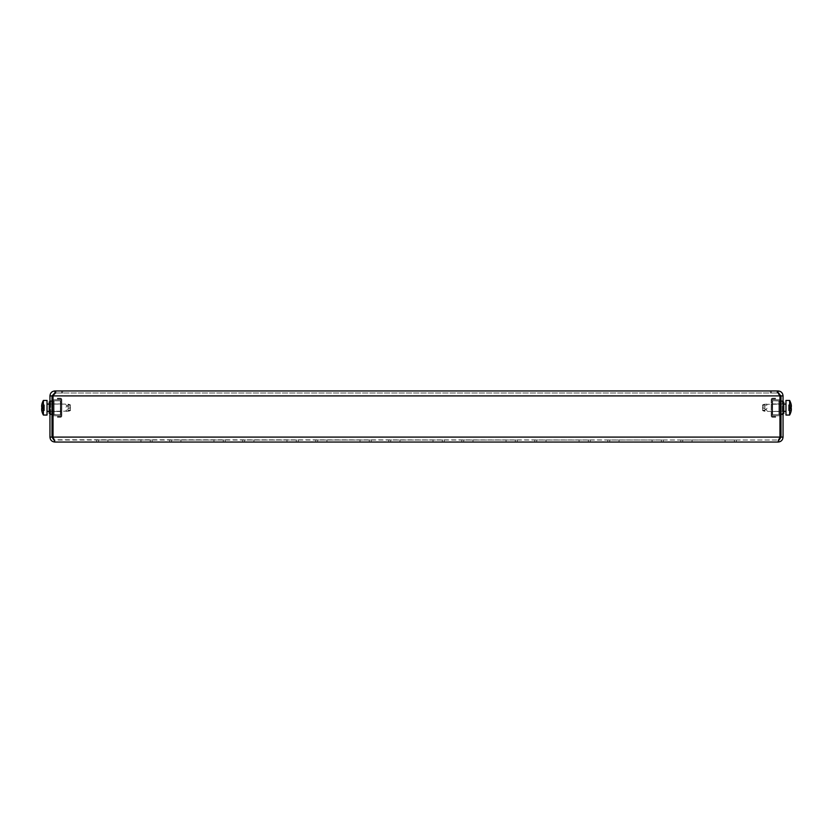 <?xml version="1.0" encoding="UTF-8"?>
<svg xmlns="http://www.w3.org/2000/svg" width="833" height="833" viewBox="0 0 833 833"><rect width="100%" height="100%" fill="white"/><g stroke="black" fill="none" stroke-linecap="round" stroke-linejoin="round"><path stroke-width="0.62" stroke-dasharray="4.17 3.12" d="M225.181 442.052L169.703 442.052L225.181 442.052L169.703 442.052L225.181 442.052L169.703 442.052L225.181 442.052L169.703 442.052L225.181 442.052L169.703 442.052L225.181 442.052L169.703 442.052L225.181 442.052L169.703 442.052L225.181 442.052L169.703 442.052L225.181 442.052L169.703 442.052L225.181 442.052L169.703 442.052L225.181 442.052L169.703 442.052L225.181 442.052L225.181 440.011L169.703 440.011L225.181 440.011L225.181 442.052L225.181 440.011L169.703 440.011L225.181 440.011L169.703 440.011L225.181 440.011L225.181 442.052L225.181 440.011L169.703 440.011L225.181 440.011L169.703 440.011L225.181 440.011L225.181 442.052L225.181 440.011L169.703 440.011L225.181 440.011L169.703 440.011L225.181 440.011L225.181 442.052L225.181 440.011L169.703 440.011L225.181 440.011L169.703 440.011L225.181 440.011L225.181 442.052L225.181 440.011L169.703 440.011L225.181 440.011M152.168 442.052L96.69 442.052L152.168 442.052L96.69 442.052L152.168 442.052L96.69 442.052L152.168 442.052L96.69 442.052L152.168 442.052L96.69 442.052L152.168 442.052L96.69 442.052L152.168 442.052L96.69 442.052L152.168 442.052L96.69 442.052L152.168 442.052L96.69 442.052L152.168 442.052L96.69 442.052L152.168 442.052L96.69 442.052L152.168 442.052L152.168 440.011L96.69 440.011L152.168 440.011L152.168 442.052L152.168 440.011L96.69 440.011L152.168 440.011L96.69 440.011L152.168 440.011L152.168 442.052L152.168 440.011L96.69 440.011L152.168 440.011L96.69 440.011L152.168 440.011L152.168 442.052L152.168 440.011L96.69 440.011L152.168 440.011L96.69 440.011L152.168 440.011L152.168 442.052L152.168 440.011L96.69 440.011L152.168 440.011L96.69 440.011L152.168 440.011L152.168 442.052L152.168 440.011L96.69 440.011L152.168 440.011M298.204 442.052L242.715 442.052L298.204 442.052L242.715 442.052L298.204 442.052L242.715 442.052L298.204 442.052L242.715 442.052L298.204 442.052L242.715 442.052L298.204 442.052L242.715 442.052L298.204 442.052L242.715 442.052L298.204 442.052L242.715 442.052L298.204 442.052L242.715 442.052L298.204 442.052L242.715 442.052L298.204 442.052L242.715 442.052L298.204 442.052L298.204 440.011L242.715 440.011L298.204 440.011L298.204 442.052L298.204 440.011L242.715 440.011L298.204 440.011L242.715 440.011L298.204 440.011L298.204 442.052L298.204 440.011L242.715 440.011L298.204 440.011L242.715 440.011L298.204 440.011L298.204 442.052L298.204 440.011L242.715 440.011L298.204 440.011L242.715 440.011L298.204 440.011L298.204 442.052L298.204 440.011L242.715 440.011L298.204 440.011L242.715 440.011L298.204 440.011L298.204 442.052L298.204 440.011L242.715 440.011L298.204 440.011M371.216 442.052L315.738 442.052L371.216 442.052L315.738 442.052L371.216 442.052L315.738 442.052L371.216 442.052L315.738 442.052L371.216 442.052L315.738 442.052L371.216 442.052L315.738 442.052L371.216 442.052L315.738 442.052L371.216 442.052L315.738 442.052L371.216 442.052L315.738 442.052L371.216 442.052L315.738 442.052L371.216 442.052L315.738 442.052L371.216 442.052L371.216 440.011L315.738 440.011L371.216 440.011L371.216 442.052L371.216 440.011L315.738 440.011L371.216 440.011L315.738 440.011L371.216 440.011L371.216 442.052L371.216 440.011L315.738 440.011L371.216 440.011L315.738 440.011L371.216 440.011L371.216 442.052L371.216 440.011L315.738 440.011L371.216 440.011L315.738 440.011L371.216 440.011L371.216 442.052L371.216 440.011L315.738 440.011L371.216 440.011L315.738 440.011L371.216 440.011L371.216 442.052L371.216 440.011L315.738 440.011L371.216 440.011M444.239 442.052L388.751 442.052L444.239 442.052L388.751 442.052L444.239 442.052L388.751 442.052L444.239 442.052L388.751 442.052L444.239 442.052L388.751 442.052L444.239 442.052L388.751 442.052L444.239 442.052L388.751 442.052L444.239 442.052L388.751 442.052L444.239 442.052L388.751 442.052L444.239 442.052L388.751 442.052L444.239 442.052L388.751 442.052L444.239 442.052L444.239 440.011L388.751 440.011L444.239 440.011L444.239 442.052L444.239 440.011L388.751 440.011L444.239 440.011L388.751 440.011L444.239 440.011L444.239 442.052L444.239 440.011L388.751 440.011L444.239 440.011L388.751 440.011L444.239 440.011L444.239 442.052L444.239 440.011L388.751 440.011L444.239 440.011L388.751 440.011L444.239 440.011L444.239 442.052L444.239 440.011L388.751 440.011L444.239 440.011L388.751 440.011L444.239 440.011L444.239 442.052L444.239 440.011L388.751 440.011L444.239 440.011M517.251 442.052L461.774 442.052L517.251 442.052L461.774 442.052L517.251 442.052L461.774 442.052L517.251 442.052L461.774 442.052L517.251 442.052L461.774 442.052L517.251 442.052L461.774 442.052L517.251 442.052L461.774 442.052L517.251 442.052L461.774 442.052L517.251 442.052L461.774 442.052L517.251 442.052L461.774 442.052L517.251 442.052L461.774 442.052L517.251 442.052L517.251 440.011L461.774 440.011L517.251 440.011L517.251 442.052L517.251 440.011L461.774 440.011L517.251 440.011L461.774 440.011L517.251 440.011L517.251 442.052L517.251 440.011L461.774 440.011L517.251 440.011L461.774 440.011L517.251 440.011L517.251 442.052L517.251 440.011L461.774 440.011L517.251 440.011L461.774 440.011L517.251 440.011L517.251 442.052L517.251 440.011L461.774 440.011L517.251 440.011L461.774 440.011L517.251 440.011L517.251 442.052L517.251 440.011L461.774 440.011L517.251 440.011M590.264 442.052L534.786 442.052L590.264 442.052L534.786 442.052L590.264 442.052L534.786 442.052L590.264 442.052L534.786 442.052L590.264 442.052L534.786 442.052L590.264 442.052L534.786 442.052L590.264 442.052L534.786 442.052L590.264 442.052L534.786 442.052L590.264 442.052L534.786 442.052L590.264 442.052L534.786 442.052L590.264 442.052L534.786 442.052L590.264 442.052L590.264 440.011L534.786 440.011L590.264 440.011L590.264 442.052L590.264 440.011L534.786 440.011L590.264 440.011L534.786 440.011L590.264 440.011L590.264 442.052L590.264 440.011L534.786 440.011L590.264 440.011L534.786 440.011L590.264 440.011L590.264 442.052L590.264 440.011L534.786 440.011L590.264 440.011L534.786 440.011L590.264 440.011L590.264 442.052L590.264 440.011L534.786 440.011L590.264 440.011L534.786 440.011L590.264 440.011L590.264 442.052L590.264 440.011L534.786 440.011L590.264 440.011M663.287 442.052L607.809 442.052L663.287 442.052L607.809 442.052L663.287 442.052L607.809 442.052L663.287 442.052L607.809 442.052L663.287 442.052L607.809 442.052L663.287 442.052L607.809 442.052L663.287 442.052L607.809 442.052L663.287 442.052L607.809 442.052L663.287 442.052L607.809 442.052L663.287 442.052L607.809 442.052L663.287 442.052L607.809 442.052L663.287 442.052L663.287 440.011L607.809 440.011L663.287 440.011L663.287 442.052L663.287 440.011L607.809 440.011L663.287 440.011L607.809 440.011L663.287 440.011L663.287 442.052L663.287 440.011L607.809 440.011L663.287 440.011L607.809 440.011L663.287 440.011L663.287 442.052L663.287 440.011L607.809 440.011L663.287 440.011L607.809 440.011L663.287 440.011L663.287 442.052L663.287 440.011L607.809 440.011L663.287 440.011L607.809 440.011L663.287 440.011L663.287 442.052L663.287 440.011L607.809 440.011L663.287 440.011M736.299 442.052L680.821 442.052L736.299 442.052L680.821 442.052L736.299 442.052L680.821 442.052L736.299 442.052L680.821 442.052L736.299 442.052L680.821 442.052L736.299 442.052L680.821 442.052L736.299 442.052L680.821 442.052L736.299 442.052L680.821 442.052L736.299 442.052L680.821 442.052L736.299 442.052L680.821 442.052L736.299 442.052L680.821 442.052L736.299 442.052L736.299 440.011L680.821 440.011L736.299 440.011L736.299 442.052L736.299 440.011L680.821 440.011L736.299 440.011L680.821 440.011L736.299 440.011L736.299 442.052L736.299 440.011L680.821 440.011L736.299 440.011L680.821 440.011L736.299 440.011L736.299 442.052L736.299 440.011L680.821 440.011L736.299 440.011L680.821 440.011L736.299 440.011L736.299 442.052L736.299 440.011L680.821 440.011L736.299 440.011L680.821 440.011L736.299 440.011L736.299 442.052L736.299 440.011L680.821 440.011L736.299 440.011M49.959 400.798L49.959 414.678L49.959 400.798L49.959 414.678L49.959 400.798L49.959 414.678L49.959 400.798L49.959 414.678L49.959 400.798L52 400.798L52 414.678L52 400.798L52 414.678L52 400.798L52 414.678L52 400.798L52 414.678L52 400.798L49.959 400.798M49.959 437.096L52 437.096L54.916 440.011L53.031 437.096L54.916 440.011L54.916 442.052L53.708 439.751L778.084 440.011L54.916 440.011L54.916 442.052C51.906 441.761 50.251 440.116 49.959 437.096L49.959 395.904C50.251 392.895 51.896 391.239 54.916 390.948L54.916 392.989L54.155 393.093M52 437.096L52 395.904L49.959 395.904M779.969 437.096L53.031 437.096L53.031 395.904L55.957 392.989L53.031 395.904L779.969 395.904L777.043 392.989L55.957 392.989L777.043 392.989L62.673 392.989L777.043 392.989L779.969 395.904L53.031 395.904L779.969 395.904L779.969 437.096L779.969 395.904L779.969 437.096L778.084 440.011L778.084 442.052L779.969 437.096L53.031 437.096L53.031 395.904L53.031 437.096L779.969 437.096L778.084 440.011L778.084 442.052L54.916 442.052M783.041 400.798L783.041 414.678L783.041 400.798L783.041 414.678L783.041 400.798L783.041 414.678L783.041 400.798L783.041 414.678L783.041 400.798L781 400.798L781 414.678L781 400.798L781 414.678L781 400.798L781 414.678L781 400.798L781 414.678L781 400.798L783.041 400.798M781 437.096L783.041 437.096L783.041 395.904L781 395.904L781 437.096L778.084 440.011L779.292 439.751M783.041 437.096C782.76 440.105 781.104 441.761 778.084 442.052M778.845 393.093L778.084 392.989L781 395.904M778.084 391.687L778.084 392.989L771.358 392.989L778.084 392.989L778.084 390.948C781.094 391.239 782.749 392.895 783.041 395.904M778.876 393.155L777.043 390.948L771.358 390.948L771.358 392.989L771.358 390.948L778.084 390.948M779.605 394.946L779.23 393.988M54.916 390.948L61.642 390.948L55.957 390.948L55.957 392.989L62.673 392.989L62.673 390.948L777.043 390.948L777.043 392.989L777.043 390.948L55.957 390.948L53.76 394.009M53.395 394.946L53.031 395.904M62.673 392.989L55.957 392.989L55.957 390.948L62.673 390.948L62.673 392.989M770.327 390.948L770.327 392.989L770.327 390.948L62.673 390.948M52 395.904L54.916 392.989L61.642 392.989L54.916 392.989L54.916 391.687M61.642 390.948L61.642 392.989L61.642 390.948M781 414.678L783.041 414.678L781 414.678M52 414.678L49.959 414.678L52 414.678M61.798 412.845L61.069 412.845L61.069 402.631L61.069 412.845L61.069 402.631L61.069 412.845L61.798 412.845L61.798 402.631L61.069 402.631L61.798 402.631L61.798 412.845M53.031 400.798L60.413 400.798L52.594 400.798L52.594 414.678L51.865 414.48L54.135 414.678L54.093 400.798L54.093 414.678L54.093 400.798L54.093 414.678L53.333 414.678L53.333 400.798L53.333 414.678L53.333 400.798L61.798 400.798L61.798 399.632A1.458 1.458 0 0 0 60.33 398.174L57.415 398.174L60.33 398.174A1.458 1.458 0 0 1 61.798 399.632A1.458 1.458 0 0 0 60.33 398.174A1.458 1.458 0 0 1 61.798 399.632L61.798 400.798L60.413 400.798L61.069 400.798L61.069 399.632A0.729 0.729 0 0 0 60.33 398.903L57.415 398.903L60.33 398.903A0.729 0.729 0 0 1 61.069 399.632A0.729 0.729 0 0 0 60.33 398.903A0.729 0.729 0 0 1 61.069 399.632L61.069 400.798L53.333 400.798L53.333 414.678L60.372 414.678L51.865 414.48L54.093 414.678L51.865 414.48L52.594 414.678L52.594 400.798L53.333 400.798L52.594 400.798L52.594 414.678L52.594 400.798L53.333 400.798L53.333 414.678L52.594 414.678L53.333 414.678L53.333 400.798L53.333 414.678L53.333 400.798L51.865 400.996L54.135 400.798L52.594 400.798L52.594 414.678L52.594 400.798L53.333 400.798L51.865 400.996L52.594 400.798L52.594 414.678L61.069 414.678L61.069 400.798L61.069 414.678L60.372 414.678L61.798 414.678L61.798 400.798L61.798 414.678L53.031 414.678M61.069 415.844L61.069 414.678L61.798 414.678L61.798 400.798L61.798 414.678L60.413 414.678L61.798 414.678L61.798 415.844A1.458 1.458 0 0 1 60.33 417.302A1.458 1.458 0 0 0 61.798 415.844L61.798 414.678L60.413 414.678L60.413 400.798L61.798 400.798L60.413 400.798L61.798 400.798L61.069 400.798L61.069 414.678L61.069 400.798L60.372 400.798L60.372 414.678L60.372 400.798L60.372 414.678L61.798 414.678L61.069 414.678L61.069 415.844A0.729 0.729 0 0 1 60.33 416.573A0.729 0.729 0 0 0 61.069 415.844L61.069 414.678L61.069 415.844A0.729 0.729 0 0 1 60.33 416.573L57.415 416.573L60.33 416.573A0.729 0.729 0 0 0 61.069 415.844M50.688 401.319L54.135 400.798L49.22 401.912L50.688 401.319L49.959 401.912L49.959 413.564L50.688 414.157L49.959 413.564L49.959 401.912L49.22 401.912L49.22 413.564L49.22 401.912L49.959 401.912L49.22 402.172L49.22 413.303L49.959 413.303L49.959 402.172L49.959 413.564L49.959 401.912L49.22 401.912L49.22 413.564L51.865 414.48L49.959 413.564L49.959 401.912L50.688 401.319L49.22 401.912L49.959 401.912L49.959 413.564L49.22 413.564L49.22 401.912L50.688 401.319L50.688 414.157L49.22 413.564L50.688 414.157L50.688 401.319M57.415 398.174L57.415 398.903L60.33 398.903L57.415 398.903L57.415 398.174L60.33 398.174L57.415 398.174L57.415 398.903L57.415 398.174M57.415 417.302L60.33 417.302L57.415 417.302L57.415 416.573L60.33 416.573L57.415 416.573L57.415 417.302L57.415 416.573L57.415 417.302L60.33 417.302A1.458 1.458 0 0 0 61.798 415.844A1.458 1.458 0 0 1 60.33 417.302L57.415 417.302M61.069 411.533L53.322 411.533L53.322 403.943L53.322 411.533L53.322 403.943L53.322 411.533L61.069 411.533L61.069 403.943L53.322 403.943L61.069 403.943L61.069 411.533M53.322 399.705L61.069 399.705L61.069 415.771L61.069 399.705L61.069 415.771L61.069 399.705L53.322 399.705L53.322 415.771L61.069 415.771L53.322 415.771L53.322 399.705L61.069 399.705L53.322 399.705L53.322 415.771L61.069 415.771L53.322 415.771L53.322 399.705M68.119 404.161L70.399 404.953L67.088 404.088C65.224 404.182 65.568 405.005 68.119 406.556L68.119 408.92C65.568 410.471 65.224 411.294 67.088 411.387C65.224 411.294 65.568 410.471 68.119 408.92L68.119 406.556C65.568 405.005 65.224 404.182 67.088 404.088L68.119 404.161L68.119 405.338C65.193 406.941 65.193 408.534 68.119 410.138L69.077 411.117L70.399 410.575L70.399 404.9L70.399 410.575L70.399 404.9L70.399 410.575L69.077 411.117L49.22 411.387M41.775 410.013L44.409 409.951L44.409 410.638L44.409 409.065L44.409 410.638L44.409 409.951L44.409 410.586L44.409 410.013L41.66 410.013A14.879 7.435 180 0 0 41.806 410.586L41.806 410.586A14.879 7.435 180 0 1 41.66 410.013A14.879 7.435 180 0 0 41.806 410.586L41.806 410.2A14.879 14.879 0 0 1 41.66 409.065L41.66 408.691A14.879 7.435 180 0 1 41.806 408.118L41.806 407.358A14.879 7.435 0 0 1 41.66 406.785L41.66 406.785A14.879 7.435 -0 0 0 41.806 407.358L44.409 407.358L44.409 408.691L44.409 405.275L44.409 408.118L44.409 407.358L41.848 407.743M43.378 415.042L47.033 415.042L47.033 400.434L47.033 415.042L47.033 400.434L43.378 400.434L43.378 415.042A14.994 14.994 0 0 1 41.65 409.951L41.765 409.951M41.66 406.785L44.409 406.785L41.66 406.785L44.409 406.785L44.409 404.838L44.409 406.785L41.66 406.41A14.879 14.879 0 0 1 41.806 405.275L41.806 404.89A14.879 7.435 -0 0 0 41.66 405.463A14.879 7.435 0 0 1 41.806 404.89L41.806 405.275A14.879 14.879 0 0 0 41.66 406.41A14.879 14.879 0 0 1 41.806 405.275L41.806 404.89A14.879 7.435 -0 0 0 41.66 405.463L44.409 405.463L44.409 404.89L44.409 405.525L44.409 404.838L44.409 405.525L41.775 405.463M69.077 411.117L47.033 411.387L47.033 404.088L47.033 411.387L47.033 404.088L67.088 404.088L49.22 404.088M44.409 408.691L44.409 410.2L44.409 408.691L41.66 409.065A14.879 14.879 0 0 0 41.806 410.2A14.879 14.879 0 0 1 41.66 409.065L41.66 408.691A14.879 7.435 180 0 1 41.806 408.118A14.879 7.435 180 0 0 41.66 408.691L44.409 408.691M54.093 400.798L54.135 414.678L54.093 400.798M61.069 399.632L61.069 400.798L61.798 400.798L61.798 399.632L61.798 400.798L61.069 400.798L61.069 399.632M52.594 400.798L51.865 400.996L51.865 414.48L51.865 400.996M49.22 402.172L49.22 413.564L49.959 413.564L49.22 413.564L49.22 401.912L49.959 402.172L49.959 413.564M49.22 413.303L49.959 413.303M69.077 404.359L70.399 404.9L69.077 404.359L68.119 405.338L70.399 405.338L68.119 405.338C65.193 406.941 65.193 408.534 68.119 410.138L70.399 410.138L68.119 410.138L68.119 411.315L70.399 410.523L68.119 411.315M43.378 400.434A14.994 14.994 0 0 0 41.65 405.525L41.765 405.525M47.033 404.088L47.033 411.387M44.409 405.275L41.806 405.275L44.409 405.275M771.202 402.631L771.931 402.631L771.931 412.845L771.931 402.631L771.931 412.845L771.931 402.631L771.202 402.631L771.202 412.845L771.931 412.845L771.202 412.845L771.202 402.631M779.969 414.678L772.587 414.678L779.667 414.678L783.78 413.564L782.312 414.157L783.78 413.564L783.78 401.912L783.78 413.564L783.78 401.912L782.312 401.319L783.78 401.912L783.041 402.172L783.041 413.564L781.135 414.48L781.135 400.996L782.312 401.319L778.865 400.798L778.907 414.678L778.907 400.798L778.907 414.678L778.907 400.798L779.667 400.798L779.667 414.678L779.667 400.798L779.667 414.678L771.202 414.678L771.202 415.844A1.458 1.458 0 0 0 772.67 417.302L775.585 417.302L772.67 417.302A1.458 1.458 0 0 1 771.202 415.844A1.458 1.458 0 0 0 772.67 417.302A1.458 1.458 0 0 1 771.202 415.844L771.202 414.678L772.587 414.678L771.931 414.678L771.931 415.844A0.729 0.729 0 0 0 772.67 416.573L775.585 416.573L772.67 416.573A0.729 0.729 0 0 1 771.931 415.844A0.729 0.729 0 0 0 772.67 416.573A0.729 0.729 0 0 1 771.931 415.844L771.931 414.678L779.667 414.678L779.667 400.798L772.628 400.798L781.135 400.996L778.907 400.798L781.135 400.996L780.406 400.798L780.406 414.678L779.667 414.678L780.406 414.678L780.406 400.798L780.406 414.678L779.667 414.678L779.667 400.798L780.406 400.798L779.667 400.798L779.667 414.678L779.667 400.798L779.667 414.678L781.135 414.48L778.865 414.678L780.406 414.678L780.406 400.798L780.406 414.678L779.667 414.678L781.135 414.48L780.406 414.678L780.406 400.798L771.931 400.798L771.931 414.678L771.931 400.798L772.628 400.798L771.202 400.798L771.202 414.678L771.202 400.798L779.969 400.798M771.931 399.632L771.931 400.798L771.202 400.798L771.202 414.678L771.202 400.798L772.587 400.798L771.202 400.798L771.202 399.632A1.458 1.458 0 0 1 772.67 398.174A1.458 1.458 0 0 0 771.202 399.632L771.202 400.798L772.587 400.798L772.587 414.678L771.202 414.678L772.587 414.678L771.202 414.678L771.931 414.678L771.931 400.798L771.931 414.678L772.628 414.678L772.628 400.798L772.628 414.678L772.628 400.798L771.202 400.798L771.931 400.798L771.931 399.632A0.729 0.729 0 0 1 772.67 398.903A0.729 0.729 0 0 0 771.931 399.632L771.931 400.798L771.931 399.632A0.729 0.729 0 0 1 772.67 398.903L775.585 398.903L772.67 398.903A0.729 0.729 0 0 0 771.931 399.632M775.585 417.302L775.585 416.573L772.67 416.573L775.585 416.573L775.585 417.302L772.67 417.302L775.585 417.302L775.585 416.573L775.585 417.302M775.585 398.174L772.67 398.174L775.585 398.174L775.585 398.903L772.67 398.903L775.585 398.903L775.585 398.174L775.585 398.903L775.585 398.174L772.67 398.174A1.458 1.458 0 0 0 771.202 399.632A1.458 1.458 0 0 1 772.67 398.174L775.585 398.174M783.041 413.564L783.041 401.912L783.041 413.564L783.78 413.303L783.041 413.303L783.041 401.912L783.041 413.564L783.78 413.564L783.78 402.172L783.78 413.564L782.312 414.157L783.041 413.564L783.041 401.912L782.312 401.319L783.041 401.912L783.041 413.564L783.041 402.172L783.78 402.172L783.041 401.912M771.931 403.943L779.678 403.943L779.678 411.533L779.678 403.943L779.678 411.533L779.678 403.943L771.931 403.943L771.931 411.533L779.678 411.533L771.931 411.533L771.931 403.943M779.678 415.771L771.931 415.771L771.931 399.705L771.931 415.771L771.931 399.705L771.931 415.771L779.678 415.771L779.678 399.705L771.931 399.705L779.678 399.705L779.678 415.771L771.931 415.771L779.678 415.771L779.678 399.705L771.931 399.705L779.678 399.705L779.678 415.771M764.881 411.315L762.601 410.523L765.912 411.387C767.776 411.294 767.432 410.471 764.881 408.92L764.881 406.556C767.432 405.005 767.776 404.182 765.912 404.088C767.776 404.182 767.432 405.005 764.881 406.556L764.881 408.92C767.432 410.471 767.776 411.294 765.912 411.387L764.881 411.315L764.881 410.138C767.807 408.534 767.807 406.941 764.881 405.338L763.923 404.359L762.601 404.9L762.601 410.575L762.601 404.9L762.601 410.575L762.601 404.9L763.923 404.359L783.78 404.088M791.225 405.463L788.591 405.525L788.591 404.838L788.591 406.41L788.591 404.838L788.591 405.525L788.591 404.89L788.591 405.463L791.34 405.463A14.879 7.435 0 0 0 791.194 404.89L791.194 404.89A14.879 7.435 0 0 1 791.34 405.463A14.879 7.435 -0 0 0 791.194 404.89L791.194 405.275A14.879 14.879 0 0 1 791.34 406.41L791.34 406.785A14.879 7.435 0 0 1 791.194 407.358L791.194 408.118A14.879 7.435 180 0 1 791.34 408.691L791.34 408.691A14.879 7.435 180 0 0 791.194 408.118L788.591 408.118L788.591 406.785L788.591 410.2L788.591 407.358L788.591 408.118L791.152 407.743M789.622 415.042L789.622 400.434L789.622 415.042L789.622 400.434L785.967 400.434L785.967 415.042L785.967 400.434L785.967 415.042L789.622 415.042A14.994 14.994 0 0 0 791.35 409.951L788.591 409.951L788.591 410.638L788.591 409.951L791.235 409.951M791.34 408.691L788.591 408.691L791.34 409.065A14.879 14.879 0 0 1 791.194 410.2L791.194 410.586A14.879 7.435 180 0 0 791.34 410.013A14.879 7.435 180 0 1 791.194 410.586L791.194 410.2A14.879 14.879 0 0 0 791.34 409.065A14.879 14.879 0 0 1 791.194 410.2L788.591 410.638L788.591 409.065L788.591 410.638L791.194 410.2M763.923 404.359L785.967 404.088L785.967 411.387L785.967 404.088L785.967 411.387L765.912 411.387L783.78 411.387M788.591 406.785L788.591 405.275L788.591 406.785L791.34 406.41A14.879 14.879 0 0 0 791.194 405.275A14.879 14.879 0 0 1 791.34 406.41L791.34 406.785A14.879 7.435 0 0 1 791.194 407.358A14.879 7.435 0 0 0 791.34 406.785L788.591 406.785M778.907 414.678L780.406 414.678L778.865 414.678L778.865 400.798L778.907 414.678M779.667 414.678L781.135 414.48L779.667 414.678M780.406 400.798L780.406 414.678L781.135 414.48L781.135 400.996M771.931 415.844L771.931 414.678L771.202 414.678L771.202 415.844L771.202 414.678L771.931 414.678L771.931 415.844M782.312 414.157L783.78 413.564L782.312 414.157L782.312 401.319L782.312 414.157M783.78 413.303L783.78 401.912L783.78 413.564L783.041 413.303M783.78 402.172L783.041 402.172M763.923 411.117L762.601 410.575L763.923 411.117L764.881 410.138L762.601 410.138L764.881 410.138C767.807 408.534 767.807 406.941 764.881 405.338L762.601 405.338L764.881 405.338L764.881 404.161L762.601 404.953L764.881 404.161M785.967 411.387L785.967 404.088M791.152 410.586L791.194 410.586A14.879 7.435 180 0 0 791.34 410.013L791.225 410.013M223.254 440.011L223.254 442.052M150.242 440.011L150.242 442.052M296.277 440.011L296.277 442.052M369.29 440.011L369.29 442.052M442.313 440.011L442.313 442.052M515.325 440.011L515.325 442.052M588.348 440.011L588.348 442.052M661.36 440.011L661.36 442.052M734.373 440.011L734.373 442.052M682.748 440.011L682.748 442.052M725.085 440.011L725.085 442.052M692.036 440.011L692.036 442.052M609.725 440.011L609.725 442.052M652.062 440.011L652.062 442.052M619.023 440.011L619.023 442.052M536.712 440.011L536.712 442.052M579.05 440.011L579.05 442.052M546.011 440.011L546.011 442.052M463.7 440.011L463.7 442.052M506.037 440.011L506.037 442.052M472.988 440.011L472.988 442.052M390.677 440.011L390.677 442.052M433.014 440.011L433.014 442.052M399.975 440.011L399.975 442.052M317.665 440.011L317.665 442.052M360.002 440.011L360.002 442.052M326.952 440.011L326.952 442.052M244.642 440.011L244.642 442.052M286.979 440.011L286.979 442.052M253.94 440.011L253.94 442.052M171.629 440.011L171.629 442.052M213.966 440.011L213.966 442.052M180.917 440.011L180.917 442.052M98.606 440.011L98.606 442.052M140.944 440.011L140.944 442.052M107.905 440.011L107.905 442.052M41.66 406.41L44.409 406.41L41.66 406.41M41.806 408.118L44.409 408.118L41.806 408.118M41.66 409.065L44.409 409.065L41.66 409.065M68.119 406.556L70.399 407.358L68.119 406.556M68.119 408.92L70.399 408.118L68.119 408.92M41.806 407.358L44.409 407.358L41.806 407.358M791.34 409.065L788.591 409.065L791.34 409.065M791.194 407.358L788.591 407.358L791.194 407.358M791.34 406.41L788.591 406.41L791.34 406.41M764.881 408.92L762.601 408.118L764.881 408.92M764.881 406.556L762.601 407.358L764.881 406.556M791.194 408.118L788.591 408.118L791.194 408.118M680.821 440.011L680.821 442.052M607.809 440.011L607.809 442.052M534.786 440.011L534.786 442.052M461.774 440.011L461.774 442.052M388.751 440.011L388.751 442.052M315.738 440.011L315.738 442.052M242.715 440.011L242.715 442.052M169.703 440.011L169.703 442.052M96.69 440.011L96.69 442.052M41.837 404.838L44.409 404.838L41.837 404.838M41.837 410.638L44.409 410.638L41.837 410.638M791.163 410.638L788.591 410.638L791.163 410.638M791.163 404.838L788.591 404.838L791.163 404.838"/><path stroke-width="1.25" d="M52 437.096L49.959 437.096L49.959 395.904L52 395.904L52 437.096L53.708 439.751L53.031 437.096L53.031 395.904L55.957 390.948L777.043 390.948L779.605 394.946M49.959 437.096C50.24 440.105 51.896 441.761 54.916 442.052L778.084 442.052L779.969 437.096L779.969 395.904L53.031 395.904M778.084 442.052C781.094 441.761 782.749 440.116 783.041 437.096L783.041 395.904C782.749 392.895 781.104 391.239 778.084 390.948L778.084 391.687M779.292 439.751L781 437.096L781 395.904L783.041 395.904M54.916 442.052L53.031 437.096L779.969 437.096M783.041 437.096L781 437.096M781 395.904L778.084 392.989M778.084 390.948L770.327 390.948M779.23 393.988L778.876 393.155M53.76 394.009L53.395 394.946M62.673 390.948L54.916 390.948C51.906 391.239 50.251 392.895 49.959 395.904M54.916 390.948L54.916 391.687M54.916 392.989L52 395.904M53.031 400.798L53.031 414.678M52.594 400.798L51.865 400.996M51.865 414.48L52.594 414.678M49.959 413.564L50.688 414.157M49.959 402.172L49.22 401.912L50.688 401.319M49.22 401.912L49.959 401.912M49.959 413.303L49.22 413.303L49.22 402.172M41.848 407.743L41.806 407.358A14.879 7.435 -0 0 1 41.66 406.785A14.879 7.435 -0 0 0 41.806 407.358L41.806 408.118A14.879 7.435 180 0 0 41.66 408.691L41.66 409.065A14.879 14.879 0 0 0 41.806 410.2L41.806 410.586A14.879 7.435 180 0 1 41.66 410.013L41.775 410.013M43.378 400.434L43.378 415.042L47.033 415.042L47.033 400.434L43.378 400.434A14.994 14.994 0 0 0 41.65 405.525L41.66 405.463A14.879 7.435 -0 0 1 41.806 404.89L41.806 405.275A14.879 14.879 0 0 0 41.66 406.41L41.66 406.785M43.378 415.042A14.994 14.994 0 0 1 41.65 409.951L41.765 409.951M49.22 404.088L47.033 404.088M49.22 411.387L47.033 411.387M779.969 414.678L779.969 400.798M780.406 414.678L781.135 414.48M781.135 400.996L780.406 400.798M783.041 401.912L782.312 401.319M783.041 413.303L783.78 413.564L782.312 414.157M783.78 413.564L783.041 413.564M783.041 402.172L783.78 402.172L783.78 413.303M791.152 407.743L791.194 408.118A14.879 7.435 180 0 1 791.34 408.691A14.879 7.435 180 0 0 791.194 408.118L791.194 407.358A14.879 7.435 -0 0 0 791.34 406.785L791.34 406.41A14.879 14.879 0 0 0 791.194 405.275L791.194 404.89A14.879 7.435 0 0 1 791.34 405.463L791.225 405.463M789.622 415.042L789.622 400.434L785.967 400.434L785.967 415.042L789.622 415.042A14.994 14.994 0 0 0 791.35 409.951L791.34 410.013A14.879 7.435 180 0 1 791.194 410.586L791.194 410.2A14.879 14.879 0 0 0 791.34 409.065L791.34 408.691M789.622 400.434A14.994 14.994 0 0 1 791.35 405.525A14.994 14.994 0 0 0 789.622 400.434M783.78 411.387L785.967 411.387M783.78 404.088L785.967 404.088"/></g></svg>
